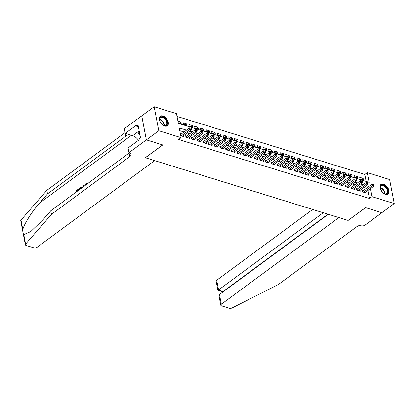 <?xml version="1.0" encoding="UTF-8"?>
<svg xmlns="http://www.w3.org/2000/svg" width="415" height="415" viewBox="0 0 415 415"><rect width="100%" height="100%" fill="white"/><g stroke="black" fill="none" stroke-linecap="round" stroke-linejoin="round"><path stroke-width="0.62" d="M385.509 194.313A5.971 3.543 -126.4 0 1 380.669 189.639A5.971 3.543 -126.4 0 1 380.991 184.447A5.971 3.543 -126.4 0 1 383.559 184.193A5.971 3.543 -126.4 0 1 388.399 188.867A5.971 3.543 -126.4 0 1 388.077 194.059A5.971 3.543 -126.4 0 1 385.509 194.313M164.838 126.087A5.971 3.543 -126.4 0 1 159.998 121.413A5.971 3.543 -126.4 0 1 160.32 116.221A5.971 3.543 -126.4 0 1 162.888 115.961A5.971 3.543 -126.4 0 1 167.727 120.641A5.971 3.543 -126.4 0 1 167.406 125.828A5.971 3.543 -126.4 0 1 164.838 126.087M394.25 203.547L381.852 212.693L365.48 207.63L348.123 220.427L145.39 157.747L162.747 144.944L146.376 139.886L141.754 115.873L154.147 106.733L176.5 113.643L178.377 123.374L369.148 182.361L367.275 172.624L389.628 179.539L394.25 203.547L371.897 196.637L370.362 188.669M366.139 181.428L364.795 174.456L177.034 116.402M364.795 174.456L367.275 172.624M363.218 190.599L362.222 190.288L362.534 191.912L365.952 192.97L365.776 192.057M357.523 188.835L356.526 188.529L356.838 190.153L360.256 191.206L360.08 190.293M351.827 187.077L350.831 186.771L351.142 188.389L354.56 189.448L354.384 188.535M346.131 185.318L345.135 185.007L345.451 186.631L348.865 187.689L348.688 186.771M340.44 183.554L339.444 183.248L339.755 184.867L343.169 185.925L342.998 185.012M334.744 181.796L333.748 181.485L334.059 183.108L337.478 184.167L337.302 183.254M329.048 180.032L328.052 179.726L328.364 181.35L331.782 182.403L331.606 181.49M323.352 178.274L322.356 177.962L322.668 179.586L326.086 180.644L325.91 179.731M317.662 176.51L316.661 176.204L316.977 177.828L320.39 178.881L320.214 177.968M311.966 174.751L310.97 174.445L311.281 176.064L314.7 177.122L314.523 176.209M306.27 172.993L305.274 172.681L305.585 174.305L309.004 175.363L308.827 174.45M300.574 171.229L299.578 170.923L299.889 172.547L303.308 173.6L303.132 172.687M294.878 169.47L293.882 169.159L294.199 170.783L297.612 171.841L297.436 170.928M289.188 167.707L288.192 167.401L288.503 169.024L291.916 170.077L291.745 169.164M283.492 165.948L282.496 165.642L282.807 167.261L286.226 168.319L286.049 167.406M277.796 164.19L276.8 163.878L277.111 165.502L280.53 166.555L280.353 165.642M272.1 162.426L271.104 162.12L271.415 163.738L274.834 164.797L274.657 163.884M266.409 160.667L265.408 160.356L265.725 161.98L269.138 163.038L268.962 162.125M260.713 158.904L259.717 158.597L260.029 160.221L263.447 161.274L263.271 160.361M255.018 157.145L254.022 156.834L254.333 158.457L257.751 159.516L257.575 158.603M249.322 155.381L248.326 155.075L248.637 156.699L252.055 157.752L251.879 156.839M243.626 153.623L242.63 153.317L242.946 154.935L246.36 155.993L246.183 155.08M237.935 151.864L236.939 151.553L237.25 153.177L240.664 154.235L240.493 153.317M232.239 150.1L231.243 149.794L231.554 151.413L234.973 152.471L234.797 151.558M226.543 148.342L225.547 148.031L225.859 149.654L229.277 150.712L229.101 149.799M220.847 146.578L219.851 146.272L220.163 147.896L223.581 148.949L223.405 148.036M215.157 144.819L214.156 144.508L214.472 146.132L217.885 147.19L217.709 146.277M209.461 143.056L208.465 142.75L208.776 144.373L212.195 145.426L212.018 144.513M203.765 141.297L202.769 140.991L203.08 142.61L206.499 143.668L206.322 142.755M198.069 139.539L197.073 139.227L197.384 140.851L200.803 141.909L200.627 140.996M192.373 137.775L191.377 137.469L191.689 139.092L195.107 140.146L194.931 139.232M186.683 136.016L185.681 135.705L185.998 137.329L189.411 138.387L189.235 137.474M179.451 123.099L180.909 122.026L177.936 121.107M185.142 124.858L186.6 123.784L183.186 122.726L183.497 124.35L186.916 125.408L186.6 123.784M190.838 126.622L192.295 125.548L188.877 124.49L189.193 126.113L192.607 127.166L192.295 125.548M196.534 128.38L197.991 127.306L194.573 126.248L194.884 127.872L198.303 128.93L197.991 127.306M202.23 130.144L203.687 129.065L200.269 128.012L200.58 129.63L203.998 130.689L203.687 129.065M207.92 131.903L209.378 130.829L205.965 129.77L206.276 131.394L209.694 132.452L209.378 130.829M213.616 133.661L215.074 132.587L211.66 131.534L211.972 133.153L215.385 134.211L215.074 132.587M219.312 135.425L220.77 134.351L217.351 133.293L217.668 134.917L221.081 135.97L220.77 134.351M225.008 137.183L226.466 136.11L223.047 135.051L223.358 136.675L226.777 137.733L226.466 136.11M230.704 138.947L232.161 137.873L228.743 136.815L229.054 138.439L232.473 139.492L232.161 137.873M236.394 140.706L237.852 139.632L234.439 138.574L234.75 140.197L238.169 141.256L237.852 139.632M242.09 142.47L243.548 141.391L240.135 140.337L240.446 141.956L243.859 143.014L243.548 141.391M247.786 144.228L249.244 143.154L245.825 142.096L246.142 143.72L249.555 144.773L249.244 143.154M253.482 145.987L254.94 144.913L251.521 143.86L251.832 145.478L255.251 146.537L254.94 144.913M259.173 147.75L260.636 146.677L257.217 145.618L257.528 147.242L260.947 148.295L260.636 146.677M264.869 149.509L266.326 148.435L262.913 147.377L263.224 149.001L266.643 150.059L266.326 148.435M270.564 151.273L272.022 150.194L268.604 149.141L268.92 150.764L272.333 151.817L272.022 150.194M276.26 153.031L277.718 151.957L274.299 150.899L274.611 152.523L278.029 153.581L277.718 151.957M281.956 154.795L283.414 153.716L279.995 152.663L280.307 154.281L283.725 155.34L283.414 153.716M287.647 156.554L289.105 155.48L285.691 154.422L286.002 156.045L289.421 157.098L289.105 155.48M293.343 158.312L294.8 157.238L291.387 156.18L291.698 157.804L295.112 158.862L294.8 157.238M299.039 160.076L300.496 159.002L297.078 157.944L297.394 159.568L300.808 160.621L300.496 159.002M304.735 161.834L306.192 160.761L302.774 159.702L303.085 161.326L306.503 162.384L306.192 160.761M310.43 163.598L311.888 162.519L308.47 161.466L308.781 163.085L312.199 164.143L311.888 162.519M316.121 165.357L317.579 164.283L314.165 163.225L314.477 164.848L317.895 165.907L317.579 164.283M321.817 167.115L323.275 166.042L319.856 164.988L320.173 166.607L323.586 167.665L323.275 166.042M327.513 168.879L328.971 167.805L325.552 166.747L325.863 168.371L329.282 169.424L328.971 167.805M333.209 170.638L334.666 169.564L331.248 168.506L331.559 170.129L334.978 171.188L334.666 169.564M338.899 172.401L340.357 171.322L336.944 170.269L337.255 171.893L340.674 172.946L340.357 171.322M344.595 174.16L346.053 173.086L342.64 172.028L342.951 173.652L346.364 174.71L346.053 173.086M350.291 175.924L351.749 174.845L348.33 173.792L348.647 175.41L352.06 176.468L351.749 174.845M355.987 177.682L357.445 176.608L354.026 175.55L354.337 177.174L357.756 178.227L357.445 176.608M178.253 122.731L181.22 123.644L180.909 122.026M360.033 178.932L363.452 179.991L363.141 178.367L359.722 177.314L360.033 178.932M186.527 130.17L179.249 127.919L181.127 137.65L178.647 139.482L369.417 198.463L367.882 190.501M366.279 188.343L363.779 187.57M360.583 186.579L358.083 185.806M354.887 184.82L352.387 184.047M349.197 183.056L346.691 182.284M343.501 181.298L341 180.525M337.805 179.539L335.304 178.761M332.109 177.776L329.609 177.003M326.413 176.017L323.913 175.244M320.722 174.253L318.222 173.48M315.026 172.495L312.526 171.722M309.331 170.731L306.83 169.958M303.635 168.972L301.134 168.2M297.944 167.214L295.439 166.441M292.248 165.45L289.748 164.677M286.552 163.692L284.052 162.919M280.856 161.928L278.356 161.155M275.161 160.169L272.66 159.396M269.47 158.406L266.97 157.633M263.774 156.647L261.274 155.874M258.078 154.888L255.578 154.115M252.382 153.125L249.882 152.352M246.692 151.366L244.186 150.593M240.996 149.602L238.495 148.829M235.3 147.844L232.799 147.071M229.604 146.085L227.104 145.307M223.908 144.321L221.408 143.549M218.217 142.563L215.717 141.79M212.522 140.799L210.021 140.026M206.826 139.041L204.325 138.268M201.13 137.277L198.629 136.504M195.439 135.518L192.934 134.745M189.743 133.76L187.243 132.987M184.047 131.996L179.783 130.678M180.748 135.705L183.721 136.623L183.544 135.71M180.987 134.253L180.437 134.087M146.376 139.886L158.774 130.741L154.147 106.733M369.417 198.463L371.897 196.637M181.127 137.65L158.774 130.741M368.759 186.511L366.258 185.738M363.063 184.753L360.562 183.98M357.367 182.989L354.867 182.216M351.676 181.231L349.171 180.458M345.98 179.467L343.48 178.694M340.284 177.708L337.784 176.935M334.589 175.95L332.088 175.177M328.893 174.186L326.392 173.413M323.202 172.427L320.702 171.654M317.506 170.664L315.006 169.891M311.81 168.905L309.31 168.132M306.114 167.146L303.614 166.368M300.424 165.383L297.918 164.61M294.728 163.624L292.227 162.851M289.032 161.86L286.532 161.087M283.336 160.102L280.836 159.329M277.64 158.338L275.14 157.565M271.95 156.579L269.449 155.807M266.254 154.821L263.753 154.048M260.558 153.057L258.057 152.284M254.862 151.299L252.362 150.526M249.171 149.535L246.666 148.762M243.475 147.776L240.975 147.003M237.779 146.013L235.279 145.24M232.084 144.254L229.583 143.481M226.388 142.495L223.887 141.722M220.697 140.732L218.197 139.959M215.001 138.973L212.501 138.2M209.305 137.209L206.805 136.436M203.609 135.451L201.109 134.678M197.919 133.692L195.413 132.914M192.223 131.929L189.722 131.156M361.683 179.441L363.141 178.367M181.298 135.876L189.925 129.511L191.351 129.952L182.719 136.317M180.535 134.585A0.768 0.384 169.1 0 0 180.587 134.548L189.614 127.893L189.925 129.511L190.905 128.681L191.476 128.858L191.351 128.209L190.781 128.033L190.905 128.681M190.781 128.033L189.614 127.893M191.351 129.952L191.476 128.858M160.257 121.932A5.167 3.066 -126.4 0 1 159.578 119.847A5.167 3.066 -126.4 0 1 160.812 116.931A5.167 3.066 -126.4 0 1 166.374 120.158A5.167 3.066 -126.4 0 1 166.119 125.704A5.167 3.066 -126.4 0 1 163.723 125.47A5.167 3.066 -126.4 0 1 161.933 124.204M163.588 125.403A4.783 2.838 53.6 0 0 165.673 125.563A4.783 2.838 53.6 0 0 166.057 125.351A4.783 2.838 53.6 0 0 165.715 120.117A4.783 2.838 53.6 0 0 160.766 117.44A4.783 2.838 53.6 0 0 160.382 117.653A4.783 2.838 53.6 0 0 159.599 119.997M167.053 126.041A5.934 3.517 53.6 0 0 166.524 119.546A5.934 3.517 53.6 0 0 160.423 116.278A5.934 3.517 53.6 0 0 160.014 116.496M139.269 131.368L138.574 133.241L140.125 135.809M139.502 132.556L138.574 133.241M161.897 124.168A3.408 2.023 53.6 0 0 160.278 121.974M380.929 190.163A5.167 3.066 -126.4 0 1 380.249 188.078A5.167 3.066 -126.4 0 1 381.484 185.157A5.167 3.066 -126.4 0 1 387.045 188.384A5.167 3.066 -126.4 0 1 386.79 193.935A5.167 3.066 -126.4 0 1 384.394 193.696A5.167 3.066 -126.4 0 1 382.604 192.43M384.259 193.634A4.783 2.838 53.6 0 0 386.344 193.795A4.783 2.838 53.6 0 0 386.728 193.582A4.783 2.838 53.6 0 0 386.386 188.348A4.783 2.838 53.6 0 0 381.437 185.666A4.783 2.838 53.6 0 0 381.053 185.879A4.783 2.838 53.6 0 0 380.27 188.223M387.724 194.272A5.934 3.517 53.6 0 0 387.195 187.772A5.934 3.517 53.6 0 0 381.095 184.509A5.934 3.517 53.6 0 0 380.685 184.722M382.568 192.399A3.408 2.023 53.6 0 0 380.949 190.2M77.33 191.211A9.97 5.914 53.6 0 0 77.216 190.848L78.897 189.614A9.97 5.914 53.6 0 0 78.725 189.136L78.471 189.058L78.554 189.51L78.897 189.614M23.785 234.605L25.616 244.098A2.298 1.157 169.1 0 0 25.372 244.783L20.75 220.775A2.298 1.157 -10.9 0 1 20.989 220.09L46.838 190.335L47.523 193.888L39.596 203.013C31.986 211.557 24.065 224.105 22.82 229.583C22.758 231.99 23.079 233.666 23.785 234.605L30.731 231.591L42.854 219.914L50.775 210.794L129.132 153.011A5.359 2.703 169.1 0 0 129.397 152.803M84.121 186.205L83.342 185.469L83.913 186.361M50.775 210.794L51.46 214.348L129.817 156.564A5.359 2.703 169.1 0 0 131.093 154.318A5.359 2.703 169.1 0 0 129.304 152.772L128.987 152.673L128.085 147.968L139.191 139.777L138.994 138.74L140.478 137.645L138.065 125.117L136.582 126.217L136.379 125.18L125.273 133.371L124.365 128.666L141.722 115.863L146.345 139.876L162.659 144.918L145.302 157.721L154.645 160.605L37.111 247.278A2.298 1.157 169.1 0 1 33.916 247.848L26.14 245.447A2.298 1.157 169.1 0 1 25.372 244.783M46.838 190.335L125.123 132.603M127.166 133.957A5.359 2.703 169.1 0 1 125.88 136.11L47.523 193.888M25.616 244.098L51.46 214.348M128.987 152.673L146.345 139.876M125.273 133.371L132.701 135.669A8.611 5.11 -126.4 0 1 138.48 140.301M136.582 126.217L138.387 126.772M86.994 184.084L86.636 183.731L86.118 183.876L86.445 183.98M86.118 183.876L85.423 185.246M84.992 185.562L86.05 183.414L86.891 183.181L87.487 183.721M82.741 187.222L82.87 185.816L83.342 185.469M83.56 186.703L83.192 186.091L83.125 186.958M79.338 189.733L79.12 188.581L80.136 187.829L81.158 187.456L81.703 187.99M81.278 188.301L80.733 187.995L79.623 188.721L79.758 189.422M81.158 187.456L81.48 187.559M80.079 189.188A9.97 5.914 53.6 0 0 79.96 188.825L81.086 188.104L80.733 187.995M79.623 188.721L79.96 188.825M80.23 188.275L80.567 188.379M78.554 189.51L76.879 190.744L77.216 190.848M76.879 190.744L77.014 191.445M76.593 191.756L76.37 190.604L78.471 189.058M312.671 209.466L216.713 280.229L218.581 289.929L223.358 291.667M323.254 212.739L218.581 289.929C217.766 290.5 217.714 290.396 218.425 289.608M348.206 220.453L338.868 217.569L221.335 304.242A2.298 1.157 169.1 0 0 220.79 305.201A2.298 1.157 169.1 0 0 221.558 305.865L229.329 308.267A2.298 1.157 169.1 0 0 232.12 307.946L278.398 284.514L356.755 226.73A5.359 2.703 -10.9 0 1 364.209 225.402L364.526 225.501L381.883 212.698L365.563 207.656L348.19 220.375M328.281 214.296L219.468 294.541L221.335 304.242M222.642 291.745L217.932 290.303L216.163 281.194A2.298 1.157 -10.9 0 1 216.713 280.229M327.98 214.202L223.306 291.392C222.492 291.963 222.44 291.859 223.151 291.071M220.79 305.201L219.037 296.108L219.468 294.541M186.994 137.64L195.621 131.275L197.047 131.716L188.415 138.076M185.842 136.519L186.06 136.431A0.768 0.384 169.1 0 0 186.283 136.307L195.309 129.651L195.621 131.275L196.601 130.445L197.172 130.621L197.042 129.973L196.477 129.796L196.601 130.445M196.477 129.796L195.309 129.651M197.047 131.716L197.172 130.621M192.69 139.399L201.317 133.033L202.738 133.474L194.111 139.839M191.533 138.278L191.751 138.19A0.768 0.384 169.1 0 0 191.979 138.071L201.005 131.415L201.317 133.033L202.297 132.203L202.862 132.38L202.738 131.731L202.167 131.555L202.297 132.203M202.167 131.555L201.005 131.415M202.738 133.474L202.862 132.38M198.38 141.157L207.012 134.797L208.434 135.238L199.807 141.598M197.229 140.042L197.447 139.954A0.768 0.384 169.1 0 0 197.675 139.829L206.701 133.174L207.012 134.797L207.988 133.967L208.558 134.144L208.434 133.495L207.863 133.319L207.988 133.967M207.863 133.319L206.701 133.174M208.434 135.238L208.558 134.144M204.076 142.921L212.708 136.556L214.13 136.997L205.503 143.362M202.925 141.8L203.143 141.712A0.768 0.384 169.1 0 0 203.366 141.588L212.392 134.932L212.708 136.556L213.684 135.726L214.254 135.902L214.13 135.254L213.559 135.077L213.684 135.726M213.559 135.077L212.392 134.932M214.13 136.997L214.254 135.902M209.772 144.679L218.399 138.32L219.826 138.755L211.194 145.12M208.621 143.564L208.838 143.476A0.768 0.384 169.1 0 0 209.061 143.351L218.088 136.696L218.399 138.32L219.379 137.49L219.95 137.661L219.826 137.012L219.255 136.836L219.379 137.49M219.255 136.836L218.088 136.696M219.826 138.755L219.95 137.661M215.468 146.443L224.095 140.078L225.521 140.519L216.889 146.879M214.316 145.323L214.529 145.234A0.768 0.384 169.1 0 0 214.757 145.11L223.784 138.454L224.095 140.078L225.075 139.248L225.641 139.424L225.516 138.776L224.951 138.6L225.075 139.248M224.951 138.6L223.784 138.454M225.521 140.519L225.641 139.424M221.164 148.202L229.791 141.837L231.212 142.278L222.585 148.643M220.007 147.086L220.225 146.998A0.768 0.384 169.1 0 0 220.453 146.874L229.479 140.218L229.791 141.837L230.766 141.007L231.337 141.183L231.212 140.535L230.641 140.358L230.766 141.007M230.641 140.358L229.479 140.218M231.212 142.278L231.337 141.183M226.855 149.96L235.487 143.6L236.908 144.041L228.281 150.401M225.703 148.845L225.921 148.757A0.768 0.384 169.1 0 0 226.149 148.632L235.17 141.977L235.487 143.6L236.462 142.77L237.032 142.947L236.908 142.298L236.337 142.122L236.462 142.77M236.337 142.122L235.17 141.977M236.908 144.041L237.032 142.947M232.55 151.724L241.177 145.359L242.604 145.8L233.977 152.165M231.399 150.603L231.617 150.515A0.768 0.384 169.1 0 0 231.84 150.396L240.866 143.735L241.177 145.359L242.158 144.529L242.728 144.705L242.604 144.057L242.033 143.881L242.158 144.529M242.033 143.881L240.866 143.735M242.604 145.8L242.728 144.705M238.246 153.483L246.873 147.123L248.3 147.558L239.668 153.924M237.095 152.367L237.313 152.279A0.768 0.384 169.1 0 0 237.536 152.155L246.562 145.499L246.873 147.123L247.854 146.293L248.424 146.469L248.3 145.815L247.729 145.644L247.854 146.293M247.729 145.644L246.562 145.499M248.3 147.558L248.424 146.469M243.942 155.246L252.569 148.881L253.996 149.322L245.364 155.687M242.785 154.126L243.003 154.038A0.768 0.384 169.1 0 0 243.232 153.913L252.258 147.258L252.569 148.881L253.549 148.051L254.115 148.228L253.99 147.579L253.425 147.403L253.549 148.051M253.425 147.403L252.258 147.258M253.996 149.322L254.115 148.228M249.633 157.005L258.265 150.64L259.686 151.081L251.059 157.446M248.481 155.89L248.699 155.801A0.768 0.384 169.1 0 0 248.927 155.677L257.954 149.021L258.265 150.64L259.24 149.81L259.811 149.986L259.686 149.338L259.116 149.161L259.24 149.81M259.116 149.161L257.954 149.021M259.686 151.081L259.811 149.986M255.329 158.769L263.961 152.404L265.382 152.845L256.755 159.204M254.177 157.648L254.395 157.56A0.768 0.384 169.1 0 0 254.618 157.435L263.644 150.78L263.961 152.404L264.936 151.574L265.507 151.75L265.382 151.101L264.812 150.925L264.936 151.574M264.812 150.925L263.644 150.78M265.382 152.845L265.507 151.75M261.025 160.527L269.651 154.162L271.078 154.603L262.446 160.968M259.873 159.412L260.091 159.324A0.768 0.384 169.1 0 0 260.314 159.199L269.34 152.544L269.651 154.162L270.632 153.332L271.202 153.509L271.078 152.86L270.507 152.684L270.632 153.332M270.507 152.684L269.34 152.544M271.078 154.603L271.202 153.509M266.721 162.286L275.347 155.926L276.774 156.367L268.142 162.727M265.569 161.17L265.782 161.082A0.768 0.384 169.1 0 0 266.01 160.958L275.036 154.302L275.347 155.926L276.328 155.096L276.898 155.272L276.769 154.624L276.203 154.447L276.328 155.096M276.203 154.447L275.036 154.302M276.774 156.367L276.898 155.272M272.416 164.05L281.043 157.684L282.465 158.125L273.838 164.49M271.26 162.929L271.477 162.841A0.768 0.384 169.1 0 0 271.706 162.716L280.732 156.061L281.043 157.684L282.024 156.854L282.589 157.031L282.465 156.382L281.894 156.206L282.024 156.854M281.894 156.206L280.732 156.061M282.465 158.125L282.589 157.031M278.107 165.808L286.739 159.448L288.16 159.884L279.534 166.249M276.955 164.693L277.173 164.605A0.768 0.384 169.1 0 0 277.402 164.48L286.428 157.825L286.739 159.448L287.714 158.618L288.285 158.795L288.16 158.141L287.59 157.965L287.714 158.618M287.59 157.965L286.428 157.825M288.16 159.884L288.285 158.795M283.803 167.572L292.435 161.207L293.856 161.648L285.23 168.013M282.651 166.451L282.869 166.363A0.768 0.384 169.1 0 0 283.092 166.239L292.119 159.583L292.435 161.207L293.41 160.377L293.981 160.553L293.856 159.905L293.286 159.728L293.41 160.377M293.286 159.728L292.119 159.583M293.856 161.648L293.981 160.553M289.499 169.33L298.126 162.965L299.552 163.406L290.92 169.771M288.347 168.215L288.565 168.127A0.768 0.384 169.1 0 0 288.788 168.002L297.814 161.347L298.126 162.965L299.106 162.135L299.677 162.312L299.552 161.663L298.982 161.487L299.106 162.135M298.982 161.487L297.814 161.347M299.552 163.406L299.677 162.312M295.195 171.094L303.822 164.729L305.248 165.17L296.616 171.53M294.038 169.974L294.256 169.885A0.768 0.384 169.1 0 0 294.484 169.761L303.51 163.105L303.822 164.729L304.802 163.899L305.367 164.075L305.243 163.427L304.677 163.251L304.802 163.899M304.677 163.251L303.51 163.105M305.248 165.17L305.367 164.075M300.885 172.853L309.517 166.488L310.939 166.929L302.312 173.294M299.734 171.732L299.952 171.644A0.768 0.384 169.1 0 0 300.18 171.525L309.206 164.869L309.517 166.488L310.493 165.658L311.063 165.834L310.939 165.186L310.368 165.009L310.493 165.658M310.368 165.009L309.206 164.869M310.939 166.929L311.063 165.834M306.581 174.611L315.213 168.251L316.635 168.692L308.008 175.052M305.43 173.496L305.648 173.408A0.768 0.384 169.1 0 0 305.876 173.283L314.897 166.628L315.213 168.251L316.189 167.421L316.759 167.598L316.635 166.949L316.064 166.773L316.189 167.421M316.064 166.773L314.897 166.628M316.635 168.692L316.759 167.598M312.277 176.375L320.904 170.01L322.331 170.451L313.699 176.816M311.126 175.255L311.343 175.166A0.768 0.384 169.1 0 0 311.566 175.042L320.593 168.386L320.904 170.01L321.884 169.18L322.455 169.356L322.331 168.708L321.76 168.532L321.884 169.18M321.76 168.532L320.593 168.386M322.331 170.451L322.455 169.356M317.973 178.134L326.6 171.774L328.026 172.209L319.394 178.575M316.821 177.018L317.034 176.93A0.768 0.384 169.1 0 0 317.262 176.806L326.289 170.15L326.6 171.774L327.58 170.944L328.151 171.115L328.021 170.466L327.456 170.29L327.58 170.944M327.456 170.29L326.289 170.15M328.026 172.209L328.151 171.115M323.669 179.897L332.296 173.532L333.717 173.973L325.09 180.333M322.512 178.777L322.73 178.689A0.768 0.384 169.1 0 0 322.958 178.564L331.984 171.909L332.296 173.532L333.276 172.702L333.842 172.879L333.717 172.23L333.146 172.054L333.276 172.702M333.146 172.054L331.984 171.909M333.717 173.973L333.842 172.879M329.36 181.656L337.992 175.291L339.413 175.732L330.786 182.097M328.208 180.541L328.426 180.452A0.768 0.384 169.1 0 0 328.654 180.328L337.68 173.672L337.992 175.291L338.967 174.461L339.537 174.637L339.413 173.989L338.842 173.812L338.967 174.461M338.842 173.812L337.68 173.672M339.413 175.732L339.537 174.637M335.055 183.414L343.687 177.055L345.109 177.496L336.482 183.855M333.904 182.299L334.122 182.211A0.768 0.384 169.1 0 0 334.345 182.086L343.371 175.431L343.687 177.055L344.663 176.225L345.233 176.401L345.109 175.753L344.538 175.576L344.663 176.225M344.538 175.576L343.371 175.431M345.109 177.496L345.233 176.401M340.751 185.178L349.378 178.813L350.805 179.254L342.173 185.619M339.6 184.058L339.818 183.97A0.768 0.384 169.1 0 0 340.041 183.85L349.067 177.189L349.378 178.813L350.359 177.983L350.929 178.16L350.805 177.511L350.234 177.335L350.359 177.983M350.234 177.335L349.067 177.189M350.805 179.254L350.929 178.16M346.447 186.937L355.074 180.577L356.501 181.013L347.869 187.378M345.296 185.821L345.508 185.733A0.768 0.384 169.1 0 0 345.737 185.609L354.763 178.953L355.074 180.577L356.054 179.747L356.62 179.923L356.495 179.27L355.93 179.098L356.054 179.747M355.93 179.098L354.763 178.953M356.501 181.013L356.62 179.923M352.138 188.701L360.77 182.335L362.191 182.776L353.564 189.141M350.986 187.58L351.204 187.492A0.768 0.384 169.1 0 0 351.432 187.367L360.459 180.712L360.77 182.335L361.745 181.505L362.316 181.682L362.191 181.033L361.621 180.857L361.745 181.505M361.621 180.857L360.459 180.712M362.191 182.776L362.316 181.682M357.834 190.459L366.466 184.094L367.887 184.535L359.26 190.9M356.682 189.344L356.9 189.256A0.768 0.384 169.1 0 0 357.128 189.131L366.149 182.476L366.466 184.094L367.441 183.264L368.012 183.44L367.887 182.792L367.317 182.616L367.441 183.264M367.317 182.616L366.149 182.476M367.887 184.535L368.012 183.44M363.53 192.223L372.156 185.858L373.583 186.299L364.951 192.659M362.378 191.102L362.596 191.014A0.768 0.384 169.1 0 0 362.819 190.89L371.845 184.234L372.156 185.858L373.137 185.028L373.708 185.204L373.583 184.556L373.012 184.379L373.137 185.028M373.012 184.379L371.845 184.234M373.583 186.299L373.708 185.204M180.816 135.726L180.587 134.548M159.588 119.276A4.783 2.838 -126.4 0 1 164.267 125.631M163.915 125.527A4.627 2.744 53.6 0 0 159.578 119.645M380.259 187.507A4.783 2.838 -126.4 0 1 384.938 193.857M384.586 193.758A4.627 2.744 53.6 0 0 380.249 187.876M39.596 203.013L131.446 135.28M129.132 153.011L129.817 156.564M125.88 136.11L125.356 133.397M20.989 220.09L22.82 229.583M139.181 130.891L132.701 135.669M186.247 137.407L186.06 136.431M186.511 137.49L186.283 136.307M191.938 139.165L191.751 138.19M192.207 139.248L191.979 138.071M197.633 140.929L197.447 139.954M197.903 141.012L197.675 139.829M203.329 142.687L203.143 141.712M203.594 142.77L203.366 141.588M209.025 144.451L208.838 143.476M209.29 144.529L209.061 143.351M214.721 146.21L214.529 145.234M214.986 146.293L214.757 145.11M220.412 147.968L220.225 146.998M220.681 148.051L220.453 146.874M226.108 149.732L225.921 148.757M226.372 149.815L226.149 148.632M231.803 151.491L231.617 150.515M232.068 151.574L231.84 150.396M237.499 153.254L237.313 152.279M237.764 153.337L237.536 152.155M243.19 155.013L243.003 154.038M243.46 155.096L243.232 153.913M248.886 156.777L248.699 155.801M249.156 156.854L248.927 155.677M254.582 158.535L254.395 157.56M254.846 158.618L254.618 157.435M260.278 160.294L260.091 159.324M260.542 160.377L260.314 159.199M265.974 162.058L265.782 161.082M266.238 162.141L266.01 160.958M271.664 163.816L271.477 162.841M271.934 163.899L271.706 162.716M277.36 165.58L277.173 164.605M277.625 165.663L277.402 164.48M283.056 167.338L282.869 166.363M283.32 167.421L283.092 166.239M288.752 169.102L288.565 168.127M289.016 169.18L288.788 168.002M294.448 170.861L294.256 169.885M294.712 170.944L294.484 169.761M300.138 172.619L299.952 171.644M300.408 172.702L300.18 171.525M305.834 174.383L305.648 173.408M306.099 174.466L305.876 173.283M311.53 176.142L311.343 175.166M311.795 176.225L311.566 175.042M317.226 177.905L317.034 176.93M317.491 177.983L317.262 176.806M322.917 179.664L322.73 178.689M323.186 179.747L322.958 178.564M328.613 181.422L328.426 180.452M328.877 181.505L328.654 180.328M334.308 183.186L334.122 182.211M334.573 183.269L334.345 182.086M340.004 184.945L339.818 183.97M340.269 185.028L340.041 183.85M345.7 186.709L345.508 185.733M345.965 186.792L345.737 185.609M351.391 188.467L351.204 187.492M351.661 188.55L351.432 187.367M357.087 190.231L356.9 189.256M357.351 190.309L357.128 189.131M362.783 191.989L362.596 191.014M363.047 192.072L362.819 190.89M87.207 183.28L86.891 183.181M222.648 291.761L222.72 292.139"/></g></svg>
